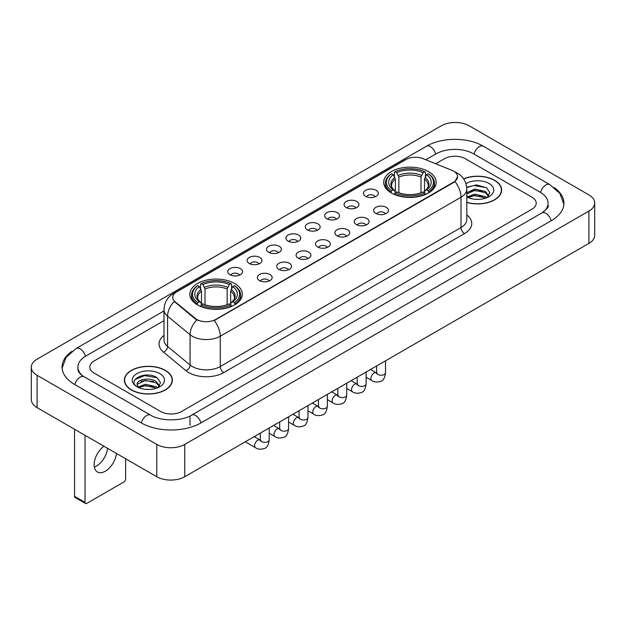 <?xml version="1.0" encoding="UTF-8"?>
<svg xmlns="http://www.w3.org/2000/svg" width="626" height="626" viewBox="0 0 626 626"><rect width="100%" height="100%" fill="white"/><g stroke="black" fill="none" stroke-linecap="round" stroke-linejoin="round"><path stroke-width="0.94" d="M234.617 283.5A26.229 15.141 0 0 0 206.04 280.221A26.229 15.141 0 0 0 189.85 294.204A26.229 15.141 0 0 0 197.526 304.917A26.229 15.141 0 0 0 226.111 308.195A26.229 15.141 0 0 0 242.301 294.204A26.229 15.141 0 0 0 234.617 283.5M428.474 171.579A26.229 15.141 0 0 0 399.889 168.3A26.229 15.141 0 0 0 383.699 182.291A26.229 15.141 0 0 0 391.383 192.996A26.229 15.141 0 0 0 419.96 196.282A26.229 15.141 0 0 0 436.15 182.291A26.229 15.141 0 0 0 428.474 171.579M365.623 196.353A7.426 4.288 180 0 1 364.152 195.14A7.426 4.288 180 0 1 366.609 189.811A7.426 4.288 180 0 1 376.124 190.288A7.426 4.288 180 0 1 377.595 195.14A7.426 4.288 180 0 1 365.623 196.353M375.217 196.791A4.452 2.574 0 0 0 374.027 195.539A4.452 2.574 0 0 0 369.637 194.889A4.452 2.574 0 0 0 366.531 196.791M346.241 207.542A7.426 4.288 180 0 1 344.769 206.33A7.426 4.288 180 0 1 347.227 201.001A7.426 4.288 180 0 1 356.742 201.478A7.426 4.288 180 0 1 358.213 206.33A7.426 4.288 180 0 1 346.241 207.542M355.834 207.988A4.452 2.574 0 0 0 354.637 206.736A4.452 2.574 0 0 0 350.255 206.079A4.452 2.574 0 0 0 347.148 207.988M326.858 218.732A7.426 4.288 180 0 1 325.387 217.519A7.426 4.288 180 0 1 327.844 212.198A7.426 4.288 180 0 1 337.351 212.676A7.426 4.288 180 0 1 338.83 217.519A7.426 4.288 180 0 1 326.858 218.732M336.452 219.178A4.452 2.574 0 0 0 335.254 217.926A4.452 2.574 0 0 0 330.864 217.277A4.452 2.574 0 0 0 327.758 219.178M307.468 229.922A7.426 4.288 180 0 1 305.997 228.709A7.426 4.288 180 0 1 308.454 223.388A7.426 4.288 180 0 1 317.969 223.865A7.426 4.288 180 0 1 319.44 228.709A7.426 4.288 180 0 1 307.468 229.922M317.061 230.368A4.452 2.574 0 0 0 315.872 229.116A4.452 2.574 0 0 0 311.482 228.467A4.452 2.574 0 0 0 308.375 230.368M288.085 241.12A7.426 4.288 180 0 1 286.614 239.907A7.426 4.288 180 0 1 289.071 234.578A7.426 4.288 180 0 1 298.586 235.055A7.426 4.288 180 0 1 300.057 239.907A7.426 4.288 180 0 1 288.085 241.12M297.679 241.558A4.452 2.574 0 0 0 296.481 240.306A4.452 2.574 0 0 0 292.099 239.656A4.452 2.574 0 0 0 288.993 241.558M268.703 252.309A7.426 4.288 180 0 1 267.232 251.096A7.426 4.288 180 0 1 269.689 245.768A7.426 4.288 180 0 1 279.196 246.245A7.426 4.288 180 0 1 280.675 251.096A7.426 4.288 180 0 1 268.703 252.309M278.296 252.755A4.452 2.574 0 0 0 277.099 251.503A4.452 2.574 0 0 0 272.709 250.846A4.452 2.574 0 0 0 269.603 252.755M249.32 263.499A7.426 4.288 180 0 1 247.841 262.286A7.426 4.288 180 0 1 250.306 256.965A7.426 4.288 180 0 1 259.813 257.442A7.426 4.288 180 0 1 261.285 262.286A7.426 4.288 180 0 1 249.32 263.499M258.914 263.945A4.452 2.574 0 0 0 257.716 262.693A4.452 2.574 0 0 0 253.327 262.044A4.452 2.574 0 0 0 250.22 263.945M229.93 274.689A7.426 4.288 180 0 1 228.459 273.476A7.426 4.288 180 0 1 230.916 268.155A7.426 4.288 180 0 1 240.431 268.632A7.426 4.288 180 0 1 241.902 273.476A7.426 4.288 180 0 1 229.93 274.689M239.523 275.135A4.452 2.574 0 0 0 238.326 273.883A4.452 2.574 0 0 0 233.944 273.233A4.452 2.574 0 0 0 230.838 275.135M375.811 213.419A7.426 4.288 180 0 1 374.332 212.206A7.426 4.288 180 0 1 376.797 206.885A7.426 4.288 180 0 1 386.305 207.362A7.426 4.288 180 0 1 387.776 212.206A7.426 4.288 180 0 1 375.811 213.419M385.405 213.865A4.452 2.574 0 0 0 384.207 212.613A4.452 2.574 0 0 0 379.818 211.964A4.452 2.574 0 0 0 376.711 213.865M356.421 224.609A7.426 4.288 180 0 1 354.95 223.396A7.426 4.288 180 0 1 357.407 218.075A7.426 4.288 180 0 1 366.922 218.552A7.426 4.288 180 0 1 368.393 223.396A7.426 4.288 180 0 1 356.421 224.609M366.014 225.055A4.452 2.574 0 0 0 364.825 223.803A4.452 2.574 0 0 0 360.435 223.153A4.452 2.574 0 0 0 357.329 225.055M337.038 235.806A7.426 4.288 180 0 1 335.567 234.594A7.426 4.288 180 0 1 338.024 229.265A7.426 4.288 180 0 1 347.54 229.742A7.426 4.288 180 0 1 349.011 234.594A7.426 4.288 180 0 1 337.038 235.806M346.632 236.245A4.452 2.574 0 0 0 345.435 234.993A4.452 2.574 0 0 0 341.053 234.343A4.452 2.574 0 0 0 337.946 236.245M317.656 246.996A7.426 4.288 180 0 1 316.185 245.783A7.426 4.288 180 0 1 318.642 240.454A7.426 4.288 180 0 1 328.149 240.932A7.426 4.288 180 0 1 329.62 245.783A7.426 4.288 180 0 1 317.656 246.996M327.249 247.442A4.452 2.574 0 0 0 326.052 246.19A4.452 2.574 0 0 0 321.662 245.533A4.452 2.574 0 0 0 318.556 247.442M298.266 258.186A7.426 4.288 180 0 1 296.794 256.973A7.426 4.288 180 0 1 299.251 251.652A7.426 4.288 180 0 1 308.767 252.129A7.426 4.288 180 0 1 310.238 256.973A7.426 4.288 180 0 1 298.266 258.186M307.859 258.632A4.452 2.574 0 0 0 306.67 257.38A4.452 2.574 0 0 0 302.28 256.73A4.452 2.574 0 0 0 299.173 258.632M278.883 269.376A7.426 4.288 180 0 1 277.412 268.171A7.426 4.288 180 0 1 279.869 262.842A7.426 4.288 180 0 1 289.384 263.319A7.426 4.288 180 0 1 290.855 268.171A7.426 4.288 180 0 1 278.883 269.376M288.476 269.822A4.452 2.574 0 0 0 287.279 268.57A4.452 2.574 0 0 0 282.897 267.92A4.452 2.574 0 0 0 279.791 269.822M259.5 280.573A7.426 4.288 180 0 1 258.029 279.36A7.426 4.288 180 0 1 260.486 274.031A7.426 4.288 180 0 1 269.994 274.509A7.426 4.288 180 0 1 271.473 279.36A7.426 4.288 180 0 1 259.5 280.573M269.094 281.011A4.452 2.574 0 0 0 267.897 279.759A4.452 2.574 0 0 0 263.507 279.11A4.452 2.574 0 0 0 260.4 281.011M451.878 170.311A13.357 7.715 180 0 1 453.662 171.18A13.357 7.715 180 0 1 457.575 176.634A13.357 7.715 180 0 1 453.662 182.088L215.727 319.456A13.357 7.715 180 0 1 195.335 318.431L175.163 301.795A13.357 7.715 180 0 1 172.745 297.373A13.357 7.715 180 0 1 176.657 291.912L405.953 159.528A13.357 7.715 180 0 1 423.066 158.668L451.878 170.311M466.808 202.433A23.999 13.858 0 0 0 501.629 190.069A23.999 13.858 0 0 0 494.603 180.272A23.999 13.858 0 0 0 463.592 178.833M165.342 370.365A23.999 13.858 0 0 0 139.183 367.368A23.999 13.858 0 0 0 124.371 380.17A23.999 13.858 0 0 0 131.397 389.967A23.999 13.858 0 0 0 157.556 392.964A23.999 13.858 0 0 0 172.369 380.17A23.999 13.858 0 0 0 165.342 370.365M457.575 176.634L454.961 181.548L453.662 182.487L214.225 320.535A17.317 10 60 0 1 220.274 336.225A19.797 11.425 180 0 1 192.284 336.225A19.797 11.425 180 0 1 190.061 334.699L167.58 316.161A19.797 11.425 180 0 1 164.004 309.612L164.004 339.91A19.797 11.425 0 0 0 167.58 346.468L190.061 365.005A19.797 11.425 0 0 0 192.284 366.531A19.797 11.425 0 0 0 220.274 366.531L461.01 227.543A19.797 11.425 0 0 0 466.808 219.46L466.808 189.162A19.797 11.425 180 0 1 461.01 197.237A17.317 10 -120 0 0 454.961 181.548M198.332 320.535L195.335 319.017L174.263 301.466A17.317 11.581 129.5 0 0 167.58 316.161L167.58 346.468A4.945 3.31 -50.5 0 1 163.527 352.148A24.743 14.288 180 0 1 164.004 335.38M160.616 411.478A14.844 8.568 0 0 0 181.61 411.478L531.865 209.256A14.844 8.568 0 0 0 536.216 203.2A14.844 8.568 0 0 0 531.865 197.135L465.384 158.754A14.844 8.568 0 0 0 444.39 158.754L435.696 163.769L444.39 158.754A14.844 8.568 0 0 1 465.384 158.754L531.865 197.135A14.844 8.568 0 0 1 536.216 203.2A14.844 8.568 0 0 1 531.865 209.256L181.61 411.478A14.844 8.568 0 0 1 160.616 411.478L94.135 373.096L160.616 411.478M164.004 320.637L94.135 360.975A14.844 8.568 0 0 0 89.784 367.032A14.844 8.568 0 0 0 94.135 373.096A14.844 8.568 0 0 1 89.784 367.032A14.844 8.568 0 0 1 94.135 360.975L164.004 320.637M466.808 202.276A23.749 13.717 0 0 0 501.387 190.069A23.749 13.717 0 0 0 494.43 180.374A23.749 13.717 0 0 0 463.686 178.966M474.946 199.248L478.679 199.365M467.536 196.885L474.735 194.138L485.541 196.666L486.848 197.714M468.201 197.573L474.735 195.422L485.776 198.106M466.808 195.735A11.182 6.456 0 0 0 468.295 197.659M466.808 192.753L474.735 189.005L485.541 191.533L488.75 195.969M466.808 194.037L474.735 190.288L485.541 192.816L488.499 196.306M466.808 196.971A16.135 9.312 0 0 0 489.039 196.65A16.135 9.312 0 0 0 489.039 183.481A16.135 9.312 0 0 0 465.947 183.645M487.231 197.55L489.759 192.589L486.558 187.777L476.503 184.889L466.706 187.26M467.645 197.386L466.808 196.494M466.738 187.565L473.859 185.507L486.339 187.628M470.298 191.282L473.859 190.64L482.771 191.399M470.298 196.415L473.859 195.766L482.771 196.533M131.57 389.865A23.749 13.717 0 0 0 157.455 392.838A23.749 13.717 0 0 0 172.119 380.17A23.749 13.717 0 0 0 165.162 370.467A23.749 13.717 0 0 0 139.277 367.493A23.749 13.717 0 0 0 124.613 380.17A23.749 13.717 0 0 0 131.57 389.865M145.686 389.349L149.418 389.458M138.268 386.985L145.475 384.239L156.273 386.758L157.58 387.807M138.933 387.674L145.475 385.522L156.508 388.206M138.385 387.478L137.227 384.771A11.182 6.456 0 0 0 139.035 387.76M159.489 386.07L156.273 381.633C149.559 376.625 135.748 379.716 137.227 384.771L137.188 384.278M137.258 384.927L137.564 384.098L145.475 380.389L156.273 382.916L159.239 386.399M157.963 387.65L160.491 382.689L157.298 377.877C145.975 369.739 125.865 380.459 137.477 387.032L138.056 387.384M159.779 373.581A16.135 9.312 0 0 0 136.961 373.581A16.135 9.312 0 0 0 136.961 386.751A16.135 9.312 0 0 0 159.779 386.751A16.135 9.312 0 0 0 159.779 373.581M135.122 379.489L144.59 375.6L157.079 377.728M141.038 381.383L144.59 380.733L153.503 381.5M141.038 386.508L144.59 385.866L153.503 386.633M390.906 192.714L391.61 190.844A23.553 13.6 0 0 1 391.61 173.738L393.23 174.67A21.276 12.285 0 0 0 393.23 189.905L394.834 190.813L395.35 192.722M395.35 191.947L395.35 179.153L393.23 174.67M394.403 176.696L394.403 172.119L395.108 171.72A23.553 13.6 0 0 1 424.741 171.72L423.121 172.651A21.276 12.285 0 0 0 396.727 172.651L398.848 177.135L398.848 192.777M421.001 192.777L421.001 177.135L423.121 172.651M394.403 194.076A24.547 14.171 0 0 0 425.445 194.076L424.741 192.863A23.553 13.6 0 0 1 395.108 192.863L394.403 194.498M425.445 194.498L425.445 194.076M391.61 173.738L390.906 174.138A24.547 14.171 0 0 0 385.381 183.097A24.547 14.171 0 0 0 390.906 192.057M424.741 171.72L425.445 172.119L425.445 176.696M395.108 192.863L396.727 191.924A21.276 12.285 0 0 0 423.121 191.924L424.741 192.863M393.23 189.905L391.61 190.844M396.727 172.651L395.108 171.72M394.834 177.424A19.03 10.986 0 0 0 394.834 190.813L394.92 190.875C392.212 188.262 391.117 186.485 391.618 185.546A18.31 10.572 0 0 1 395.35 179.153M428.943 192.057A24.547 14.171 0 0 0 434.467 183.097A24.547 14.171 0 0 0 428.943 174.138L428.239 173.738A23.553 13.6 0 0 1 428.239 190.844L428.943 192.714M428.239 190.844L426.619 189.905A21.276 12.285 0 0 0 426.619 174.67L428.239 173.738M426.619 174.67L424.498 179.153L424.498 191.947L425.023 190.813L426.619 189.905M424.498 179.153A18.31 10.572 0 0 1 428.231 185.546C428.732 186.493 427.628 188.269 424.929 190.875L425.023 190.813A19.03 10.986 0 0 0 425.023 177.424M424.498 192.722L424.498 191.947M197.057 304.635L197.761 302.757A23.553 13.6 0 0 1 197.761 285.652L199.381 286.591A21.276 12.285 0 0 0 199.381 301.826L200.977 302.734L201.502 304.643M201.502 303.86L201.502 291.074L199.381 286.591M200.555 288.617L200.555 284.04L201.259 283.633A23.553 13.6 0 0 1 230.892 283.633L229.272 284.572A21.276 12.285 0 0 0 202.879 284.572L204.999 289.055L204.999 304.698M227.152 304.698L227.152 289.055L229.272 284.572M200.555 305.997A24.547 14.171 0 0 0 231.597 305.997L230.892 304.776A23.553 13.6 0 0 1 201.259 304.776L200.555 306.411M231.597 306.411L231.597 305.997M197.761 285.652L197.057 286.059A24.547 14.171 0 0 0 191.533 295.018A24.547 14.171 0 0 0 197.057 303.978M230.892 283.633L231.597 284.04L231.597 288.617M201.259 304.776L202.879 303.845A21.276 12.285 0 0 0 229.272 303.845L230.892 304.776M199.381 301.826L197.761 302.757M202.879 284.572L201.259 283.633M200.977 289.345A19.03 10.986 0 0 0 200.977 302.734L201.071 302.796C198.364 300.175 197.268 298.406 197.769 297.467A18.31 10.572 0 0 1 201.502 291.074M235.094 303.978A24.547 14.171 0 0 0 240.619 295.018A24.547 14.171 0 0 0 235.094 286.059L234.39 285.652A23.553 13.6 0 0 1 234.39 302.757L235.094 304.635M234.39 302.757L232.77 301.826A21.276 12.285 0 0 0 232.77 286.591L234.39 285.652M232.77 286.591L230.65 291.074L230.65 303.86L231.166 302.734L232.77 301.826M230.65 291.074A18.31 10.572 0 0 1 234.382 297.467C234.883 298.406 233.78 300.183 231.08 302.796L231.166 302.734A19.03 10.986 0 0 0 231.166 289.345M230.65 304.643L230.65 303.86M107.562 448.326A15.838 9.14 -60 0 1 96.451 466.073A15.838 9.14 -60 0 1 94.33 467.059M103.947 446.236A15.838 9.14 120 0 0 94.737 460.18A15.838 9.14 120 0 0 97.413 471.981A15.838 9.14 120 0 0 105.332 471.198A15.838 9.14 120 0 0 116.444 453.451M85.034 502.388A2.473 1.432 120 0 0 85.551 503.523L75.05 497.459A2.473 1.432 -60 0 1 74.541 496.332L85.034 502.388L85.034 435.32M74.541 429.256L74.541 496.332M85.551 503.523A2.473 1.432 120 0 0 86.787 503.398L123.878 481.989A2.473 1.432 120 0 0 125.623 478.953L125.623 458.748M543.157 212.136A26.722 15.431 0 0 0 548.094 203.2A26.722 15.431 0 0 0 540.261 192.292L473.78 153.91A26.722 15.431 0 0 0 435.993 153.91L425.821 159.779M164.004 310.934L85.739 356.124A26.722 15.431 0 0 0 77.906 367.032A26.722 15.431 0 0 0 82.843 375.968M156.766 444.405A19.797 11.425 0 0 0 184.756 444.405L588.902 211.079A19.797 11.425 0 0 0 594.7 202.996A19.797 11.425 0 0 0 588.902 194.913L469.234 125.826A19.797 11.425 0 0 0 441.244 125.826L37.098 359.16A19.797 11.425 0 0 0 31.3 367.235A19.797 11.425 0 0 0 37.098 375.318L156.766 444.405L156.766 476.73A19.797 11.425 0 0 0 184.756 476.73L588.902 243.404A19.797 11.425 0 0 0 594.7 235.321L594.7 202.996M31.3 367.235L31.3 399.56A19.797 11.425 0 0 0 37.098 407.643L156.766 476.73M71.912 351.319A42.56 24.57 0 0 0 62.076 367.032A42.56 24.57 0 0 0 74.541 384.411L141.022 422.793A42.56 24.57 0 0 0 201.204 422.793L551.459 220.571A42.56 24.57 0 0 0 563.924 203.2A42.56 24.57 0 0 0 554.088 187.487M175.163 301.795L175.163 302.381M195.335 318.431L195.335 319.017M215.727 319.456L215.727 319.855M453.662 182.088L453.662 182.487M223.772 372.587A4.945 2.856 60 0 1 220.274 366.531L220.274 336.225L461.01 197.237L461.01 227.543A4.945 2.856 60 0 0 464.508 233.6L223.772 372.587A24.743 14.288 180 0 1 188.786 372.587A24.743 14.288 180 0 1 186.008 370.686L163.527 352.148M466.808 189.162C466.472 182.041 463.342 176.704 457.426 173.152L454.922 171.931A17.317 8.115 112 0 0 454.695 171.845M175.186 292.929A17.317 10 -120 0 0 173.386 293.602C167.471 297.154 164.341 302.491 164.004 309.612M173.386 293.602L404.498 160.17A17.317 10 60 0 1 405.812 159.614M196.814 319.933A17.317 11.581 129.5 0 0 190.061 334.699L190.061 365.005A4.945 3.31 -50.5 0 1 186.008 370.686M466.808 214.929A24.743 14.288 180 0 1 464.508 233.6M421.001 177.135A18.31 10.572 0 0 0 398.848 177.135M421.517 175.405A19.03 10.986 0 0 0 398.332 175.405M227.152 289.055A18.31 10.572 0 0 0 204.999 289.055M227.668 287.326A19.03 10.986 0 0 0 204.483 287.326M385.514 360.826L385.514 372.65A4.452 2.574 180 0 1 384.004 374.583A4.452 2.574 180 0 1 377.908 374.473A4.452 2.574 180 0 1 376.602 372.65L376.461 373.612L376.86 373.284M385.514 372.65C384.904 377.822 383.3 380.71 380.71 381.32C377.024 382.455 374.066 382.204 371.828 380.553A4.452 2.574 -60 0 1 371.148 376.985A4.452 2.574 -60 0 1 374.058 373.057A4.452 2.574 -60 0 1 374.254 372.947A4.452 2.574 -60 0 1 376.289 372.838L377.188 373.19M366.124 372.016L366.124 383.848A4.452 2.574 180 0 1 364.614 385.772A4.452 2.574 180 0 1 358.526 385.663A4.452 2.574 180 0 1 357.219 383.848L357.078 384.81L357.477 384.474M366.124 383.848C365.514 389.02 363.917 391.907 361.319 392.51C357.642 393.652 354.684 393.394 352.446 391.743A4.452 2.574 -60 0 1 351.765 388.175A4.452 2.574 -60 0 1 354.676 384.247A4.452 2.574 -60 0 1 354.872 384.145A4.452 2.574 -60 0 1 356.898 384.028L357.806 384.387M346.741 383.214L346.741 395.037A4.452 2.574 180 0 1 345.231 396.962A4.452 2.574 180 0 1 339.135 396.853A4.452 2.574 180 0 1 337.837 395.037L337.688 396L338.087 395.671M346.741 395.037C346.131 400.21 344.527 403.097 341.937 403.7C338.259 404.842 335.301 404.584 333.063 402.933A4.452 2.574 -60 0 1 332.383 399.365A4.452 2.574 -60 0 1 335.286 395.436A4.452 2.574 -60 0 1 335.489 395.335A4.452 2.574 -60 0 1 337.516 395.217L338.423 395.577M327.359 394.403L327.359 406.227A4.452 2.574 180 0 1 325.849 408.16A4.452 2.574 180 0 1 319.753 408.042A4.452 2.574 180 0 1 318.446 406.227L318.305 407.19L318.704 406.861M327.359 406.227C326.749 411.399 325.144 414.287 322.554 414.897C318.877 416.032 315.919 415.774 313.681 414.122A4.452 2.574 -60 0 1 312.992 410.554A4.452 2.574 -60 0 1 315.903 406.634A4.452 2.574 -60 0 1 316.099 406.524A4.452 2.574 -60 0 1 318.133 406.415L319.033 406.767M307.969 405.593L307.969 417.417A4.452 2.574 180 0 1 306.466 419.35A4.452 2.574 180 0 1 300.37 419.24A4.452 2.574 180 0 1 299.064 417.417L298.923 418.379L299.322 418.051M307.969 417.417C307.358 422.589 305.762 425.477 303.164 426.087C299.486 427.222 296.528 426.971 294.29 425.32A4.452 2.574 -60 0 1 293.61 421.752A4.452 2.574 -60 0 1 296.521 417.824A4.452 2.574 -60 0 1 296.716 417.714A4.452 2.574 -60 0 1 298.743 417.605L299.651 417.957M288.586 416.783L288.586 428.614A4.452 2.574 180 0 1 287.076 430.539A4.452 2.574 180 0 1 280.98 430.43A4.452 2.574 180 0 1 279.681 428.614L279.532 429.577L279.932 429.24M288.586 428.614C287.976 433.787 286.372 436.674 283.781 437.277C280.104 438.419 277.146 438.161 274.908 436.51A4.452 2.574 -60 0 1 274.227 432.942A4.452 2.574 -60 0 1 277.138 429.013A4.452 2.574 -60 0 1 277.334 428.912A4.452 2.574 -60 0 1 279.36 428.794L280.268 429.154M269.203 427.981L269.203 439.804A4.452 2.574 180 0 1 267.693 441.729A4.452 2.574 180 0 1 261.598 441.62A4.452 2.574 180 0 1 260.291 439.804L260.15 440.767L260.549 440.438M269.203 439.804C268.593 444.976 266.989 447.864 264.399 448.466C260.721 449.609 257.763 449.351 255.525 447.7A4.452 2.574 -60 0 1 254.837 444.131A4.452 2.574 -60 0 1 257.748 440.211A4.452 2.574 -60 0 1 257.951 440.101A4.452 2.574 -60 0 1 259.978 439.984L260.878 440.344M200.907 422.965A7.919 4.57 -120 0 0 195.609 415.515A7.919 4.57 -120 0 0 191.65 415.124C181.908 421.423 160.311 421.423 150.576 415.124L84.095 376.742C83.305 376.453 79.447 373.824 78.234 371.038L77.906 369.457M141.319 422.965A7.919 4.57 -60 0 1 146.617 415.515A7.919 4.57 -60 0 1 150.576 415.124M74.838 384.583A7.919 4.57 -60 0 1 80.136 377.134A7.919 4.57 -60 0 1 84.095 376.742M62.115 368.151L66.059 357.383L76.176 348.463A7.919 4.57 60 0 1 80.136 348.854A7.919 4.57 60 0 1 85.441 356.304M76.176 348.463L426.439 146.241A7.919 4.57 60 0 1 430.391 146.633A7.919 4.57 60 0 1 435.696 154.082M426.439 146.241C441.878 137.055 467.896 137.055 483.342 146.241A7.919 4.57 120 0 0 479.383 146.633A7.919 4.57 120 0 0 474.078 154.082M563.885 204.311L559.941 193.544L549.824 184.623A7.919 4.57 120 0 0 545.864 185.014A7.919 4.57 120 0 0 540.559 192.464M551.162 220.743A7.919 4.57 -120 0 0 545.864 213.302A7.919 4.57 -120 0 0 541.905 212.91L191.65 415.124M184.756 476.73L184.756 444.405M37.098 407.643L37.098 375.318M588.902 243.404L588.902 211.079M190.007 425.218L190.007 416.329M404.498 160.17L407.675 158.691M501.387 192.049L501.387 190.069M172.119 382.15L172.119 380.17M124.613 382.15L124.613 380.17M385.381 187.628L385.381 183.097M434.467 187.628L434.467 183.097M191.533 299.541L191.533 295.018M240.619 299.541L240.619 295.018M371.828 380.553L366.124 377.259M376.602 365.967L376.602 372.65M376.289 372.838L370.498 369.496M352.446 391.743L346.741 388.449M357.219 377.165L357.219 383.848M356.898 384.028L351.116 380.686M333.063 402.933L327.359 399.638M337.837 388.355L337.837 395.037M337.516 395.217L331.725 391.876M313.681 414.122L307.969 410.828M318.446 399.545L318.446 406.227M318.133 406.415L312.343 403.074M294.29 425.32L288.586 422.026M299.064 410.734L299.064 417.417M298.743 417.605L292.96 414.263M274.908 436.51L269.203 433.215M279.681 421.932L279.681 428.614M279.36 428.794L273.578 425.453M255.525 447.7L245.282 441.792M260.291 433.122L260.291 439.804M259.978 439.984L254.187 436.643M548.094 205.625C549.198 206.423 547.132 208.849 541.905 212.91M483.342 146.241L549.824 184.623"/></g></svg>
